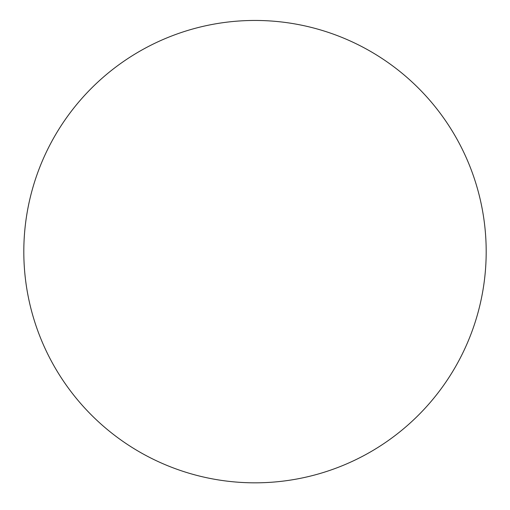 <?xml version="1.0" encoding="UTF-8"?>
<svg xmlns="http://www.w3.org/2000/svg" width="510" height="510" viewBox="0 0 510 510"><rect width="100%" height="100%" fill="white"/><g stroke="black" fill="none" stroke-linecap="round" stroke-linejoin="round"><path stroke-width="0.76" d="M255 482.83A231.183 231.183 0 0 0 455.213 136.049A231.183 231.183 0 0 0 54.787 136.049A231.183 231.183 0 0 0 255 482.83"/></g></svg>
